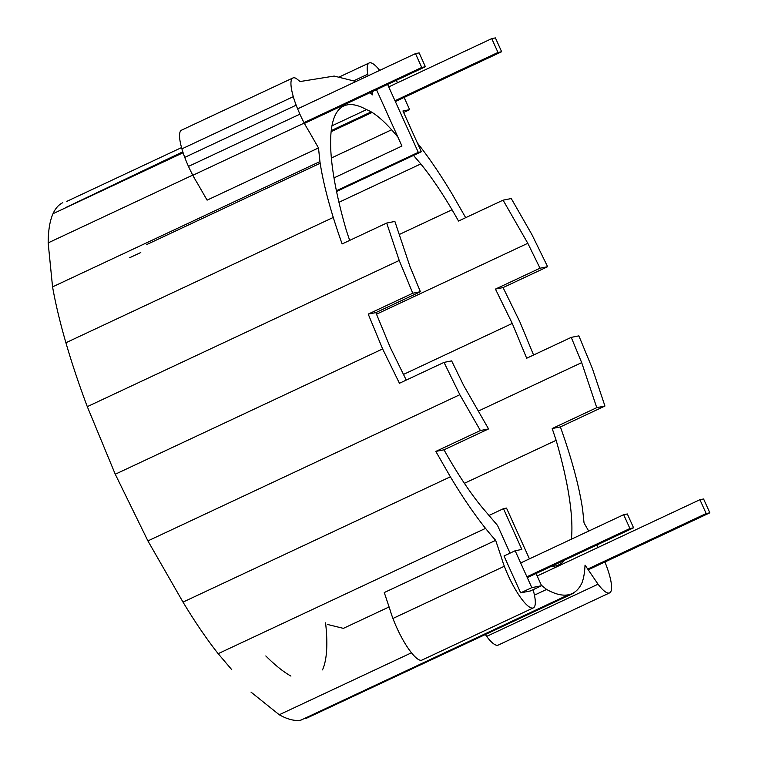 <?xml version="1.0" encoding="UTF-8"?>
<svg xmlns="http://www.w3.org/2000/svg" width="758" height="758" viewBox="0 0 758 758"><rect width="100%" height="100%" fill="white"/><g stroke="black" fill="none" stroke-linecap="round" stroke-linejoin="round"><path stroke-width="1.14" d="M629.917 528.525L633.574 527.805L627.33 513.971L623.673 514.691L629.917 528.525L526.914 576.8M633.574 527.805L527.284 577.624M623.673 514.691L520.67 562.967M706.172 513.536L699.928 499.702L703.595 498.982L709.839 512.815L706.172 513.536L587.725 569.05M709.839 512.815L588.236 569.808M699.928 499.702L537.176 575.985M491.743 38.62L495.4 37.9L501.644 51.733L497.987 52.454L491.743 38.62L388.74 86.895M497.987 52.454L394.984 100.729M371.193 111.881L331.237 130.603M501.644 51.733L395.354 101.553M372.131 112.44L331.123 131.655M415.488 53.619L421.732 67.453L425.39 66.732L419.146 52.899L415.488 53.619L297.629 108.858M425.39 66.732L304.422 123.421M421.732 67.453L304.005 122.625M62.829 202.68A285.046 67.993 64.9 0 0 53.013 213.709A285.046 67.993 64.9 0 0 48.161 242.873L52.558 286.884A285.046 67.993 64.9 0 0 65.908 342.749A285.046 67.993 64.9 0 0 87.293 406.648L115.263 474.233L147.914 540.909L183.01 602.108A205.001 48.9 64.9 0 0 218.171 653.68A5038.341 1201.809 64.9 0 0 231.74 669.636M250.993 692.101L279.247 714.756A285.046 67.993 64.9 0 0 301.002 720.1L568.367 594.793A285.046 67.993 64.9 0 0 573.105 593.088A285.046 67.993 64.9 0 0 582.135 582.457A227.504 54.263 64.9 0 0 585.024 565.098L598.053 584.2A38.004 9.068 -115.1 0 0 602.43 589.326A38.004 9.068 -115.1 0 0 606.192 592.339A38.004 9.068 -115.1 0 0 609.1 593.059A38.004 9.068 -115.1 0 0 609.612 592.889A38.004 9.068 -115.1 0 0 610.929 591.411A38.004 9.068 -115.1 0 0 611.583 587.526A38.004 9.068 -115.1 0 0 610.995 581.651A38.004 9.068 -115.1 0 0 609.214 574.204A38.004 9.068 -115.1 0 0 606.362 565.686A38.004 9.068 -115.1 0 0 604.912 561.991M183.01 602.108L450.375 476.801A193.157 46.077 64.9 0 0 485.537 528.373A193.157 46.077 64.9 0 0 495.666 540.34L384.268 592.548L390.086 609.944A38.004 9.068 -115.1 0 0 392.938 618.462A38.004 9.068 -115.1 0 0 396.671 627.472A38.004 9.068 -115.1 0 0 401.02 636.36A38.004 9.068 -115.1 0 0 405.701 644.527A38.004 9.068 -115.1 0 0 410.391 651.397A38.004 9.068 -115.1 0 0 414.768 656.523A38.004 9.068 -115.1 0 0 418.53 659.545A38.004 9.068 -115.1 0 0 421.439 660.256A38.004 9.068 -115.1 0 0 421.95 660.085L533.348 607.878A38.004 9.068 -115.1 0 1 532.836 608.039A38.004 9.068 -115.1 0 1 529.937 607.329A38.004 9.068 -115.1 0 1 526.166 604.306A38.004 9.068 -115.1 0 1 521.788 599.19A38.004 9.068 -115.1 0 1 517.108 592.311A38.004 9.068 -115.1 0 1 512.427 584.153A38.004 9.068 -115.1 0 1 508.068 575.265A38.004 9.068 -115.1 0 1 504.345 566.245L392.938 618.462M115.263 474.233L382.629 348.926L399.447 383.273L444.008 362.39L451.635 360.884L463.83 385.803L488.569 428.924L444.008 449.816L435.822 451.417L450.375 476.801M435.822 451.417L480.382 430.535L459.831 394.71L147.914 540.909M444.008 362.39L459.831 394.71M406.25 380.08L390.256 347.429L375.845 312.609L368.217 314.106L382.629 348.926M368.217 314.106L412.778 293.223L399.22 260.458L87.293 406.648M65.908 342.749L333.274 217.442A201.912 48.161 64.9 0 0 342.133 243.934L386.694 223.051L399.22 260.458M52.558 286.884L319.923 161.577A201.912 48.161 64.9 0 0 333.274 217.442M48.161 242.873L192.74 175.117M53.013 213.709L183.104 152.737M192.835 175.287L304.242 123.071A38.004 9.068 -115.1 0 0 308.923 131.238L318.502 147.943L207.095 200.15L197.516 183.445A38.004 9.068 -115.1 0 1 192.835 175.287A38.004 9.068 -115.1 0 1 188.486 166.4A38.004 9.068 -115.1 0 1 184.753 157.389A38.004 9.068 -115.1 0 1 181.901 148.862L293.308 96.654A38.004 9.068 -115.1 0 1 291.527 89.207A38.004 9.068 -115.1 0 1 290.939 83.333A38.004 9.068 -115.1 0 1 291.584 79.448A38.004 9.068 -115.1 0 1 292.91 77.97A38.004 9.068 -115.1 0 1 293.422 77.809A38.004 9.068 -115.1 0 1 296.321 78.519L300.092 81.542L334.155 76.065L356.004 81.494M181.901 148.862A38.004 9.068 -115.1 0 1 180.12 141.414A38.004 9.068 -115.1 0 1 179.542 135.549A38.004 9.068 -115.1 0 1 180.186 131.665A38.004 9.068 -115.1 0 1 181.503 130.186L292.91 77.97M184.753 157.389L296.16 105.172A33.125 7.902 -115.1 0 1 293.308 96.654M188.486 166.4L299.884 114.183L298.927 111.871A33.125 7.902 -115.1 0 1 296.16 105.172M304.242 123.071A38.004 9.068 -115.1 0 1 299.884 114.183M465.687 217.679L452.147 194.057A193.157 46.077 64.9 0 0 417.535 143.186M533.585 355.009L519.893 321.932L503.075 287.585L547.636 266.702L531.803 234.383L511.262 198.549L503.075 200.159L527.805 243.29L540.009 268.199L495.448 289.092L512.266 323.429L526.677 358.25L571.238 337.367L581.689 362.627L596.754 407.652L552.194 428.535L556.135 440.313L464.398 483.31M588.701 531.083L584.039 522.954L582.599 509.281A201.912 48.161 64.9 0 0 569.249 453.417A201.912 48.161 64.9 0 0 560.38 426.925L604.941 406.042L592.424 368.634L578.866 335.87L571.238 337.367M609.612 592.889L498.214 645.096A38.004 9.068 -115.1 0 1 497.693 645.266A38.004 9.068 -115.1 0 1 494.794 644.556A38.004 9.068 -115.1 0 1 491.023 641.533A38.004 9.068 -115.1 0 1 486.655 636.407L598.053 584.2M485.357 634.512L486.655 636.407M596.792 545.049A38.004 9.068 -115.1 0 1 598.09 547.437M534.447 595.144L546.613 589.449A285.046 67.993 64.9 0 0 568.367 594.793M279.247 714.756L411.471 652.79M541.345 585.223L546.613 589.449M533.101 589.696A38.004 9.068 -115.1 0 1 534.731 596.641A38.004 9.068 -115.1 0 1 535.319 602.506A38.004 9.068 -115.1 0 1 534.674 606.4A38.004 9.068 -115.1 0 1 533.348 607.878M504.345 566.245A38.004 9.068 -115.1 0 1 501.493 557.727L495.666 540.34M218.171 653.68L485.537 528.373M379.73 70.38A38.004 9.068 64.9 0 0 376.347 66.543A38.004 9.068 64.9 0 0 372.585 63.52A38.004 9.068 64.9 0 0 369.677 62.81A38.004 9.068 64.9 0 0 369.165 62.971A38.004 9.068 64.9 0 0 367.848 64.449A38.004 9.068 64.9 0 0 367.194 68.343A38.004 9.068 64.9 0 0 367.782 74.208L368.161 75.8M367.782 74.208L353.616 80.85M66.789 201.382L181.541 147.592M318.502 147.943L319.923 161.577M444.008 449.816A153.523 36.621 64.9 0 0 450.47 461.091A153.523 36.621 64.9 0 0 481.728 506.931L497.523 525.427L510.039 553.15M265.821 655.954A253.371 60.441 64.9 0 0 290.93 676.089M322.51 669.883A253.371 60.441 64.9 0 0 326.831 643.949A253.371 60.441 64.9 0 0 325.57 622.839M331.957 125.828L366.502 109.635A253.371 60.441 64.9 0 0 347.164 104.888A253.371 60.441 64.9 0 0 343.734 106.006A253.371 60.441 64.9 0 0 334.922 115.851A253.371 60.441 64.9 0 0 330.611 141.774A253.371 60.441 64.9 0 0 334.515 180.897A253.371 60.441 64.9 0 0 346.378 230.546L349.675 240.4M571.39 539.194A253.371 60.441 64.9 0 0 571.911 529.084A253.371 60.441 64.9 0 0 568.007 489.962A253.371 60.441 64.9 0 0 556.135 440.313M331.36 158.015L391.611 129.779A154.765 36.915 64.9 0 0 366.502 109.635M146.531 244.644L320.179 163.254M338.94 202.291L420.794 163.927L413.517 155.418M376.489 89.652L397.95 137.198A154.765 36.915 64.9 0 0 391.611 129.779M478.326 411.073L581.689 362.627M403.474 374.424L512.266 323.429M551.492 566.273A253.371 60.441 64.9 0 0 555.349 565.97A253.371 60.441 64.9 0 0 558.788 564.852A253.371 60.441 64.9 0 0 564.549 560.162M386.694 223.051L394.88 221.44L409.955 266.465L420.406 291.726L412.778 293.223M399.258 234.506L452.043 209.767A153.523 36.621 64.9 0 0 420.794 163.927M375.845 312.609L420.406 291.726M376.499 314.2L527.805 243.29M452.043 209.767A153.523 36.621 64.9 0 1 458.514 221.042L503.075 200.159M503.075 287.585L495.448 289.092M488.569 428.924L480.382 430.535M547.636 266.702L540.009 268.199M604.941 406.042L596.754 407.652M560.38 426.925L552.194 428.535M371.979 91.765L372.728 94.902L369.98 92.703M520.67 592.86L530.429 590.946L541.572 585.726L531.813 587.639L520.67 592.86L504.013 555.974L515.156 550.753L531.813 587.639M403.616 112.478L409.642 109.654L404.128 97.441M336.561 191.48L421.344 151.752L402.934 110.971L409.642 109.654M397.95 137.198L401.948 146.038L333.994 177.893M336.4 190.732L418.293 152.349L387.622 84.432M140.78 252.518L129.646 257.739M489.005 515.449L503.464 508.675L521.864 549.436L515.156 550.753M503.464 508.675L506.505 508.078L529.435 558.854M397.514 82.783L396.396 80.32M536.058 573.512L541.572 585.726M421.344 151.752L418.293 152.349M389.081 606.95L343.393 628.363L327.627 624.488M573.247 593.372L305.626 718.65M369.165 62.971L338.798 77.212M182.811 151.818L65.264 207.777"/></g></svg>
